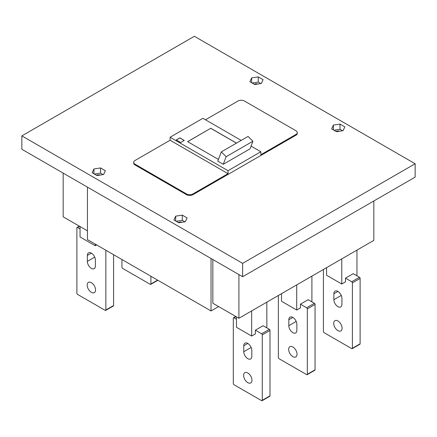 <?xml version="1.0" encoding="UTF-8"?>
<svg xmlns="http://www.w3.org/2000/svg" width="437" height="437" viewBox="0 0 437 437"><rect width="100%" height="100%" fill="white"/><g stroke="black" fill="none" stroke-linecap="round" stroke-linejoin="round"><path stroke-width="0.66" d="M238.908 274.573L238.908 318.278L212.835 303.229L212.835 259.523M211.033 258.486L211.033 310.958L218.631 306.572M87.444 187.129L87.444 239.607L211.033 310.958M236.499 143.112L210.776 128.26L187.664 141.675M236.439 143.15L210.776 128.336M176.275 139.933L180.716 142.495L184.256 140.452L179.815 137.884L176.275 139.933M221.297 151.896L217.779 161.144L223.252 164.301L250.03 148.842L252.919 141.244L226.142 156.708L221.297 151.896L248.074 136.431L252.919 141.244M210.776 128.26L187.604 141.643L218.429 159.434M241.202 140.403L202.921 118.301L170.091 137.256L228.027 170.703L260.856 151.748L251.073 146.1M228.027 170.703L228.027 173.675L170.091 140.228L170.091 137.256M260.856 151.748L260.856 154.72L295.936 134.47A4.55 2.627 0 0 0 297.269 132.608A4.55 2.627 0 0 0 295.936 130.75L244.441 101.018A4.55 2.627 0 0 0 238.007 101.018L205.499 119.787M223.252 164.301L226.142 156.708M170.091 140.228L135.011 160.483A4.55 2.627 0 0 0 133.678 162.34L133.678 163.083A4.55 2.627 0 0 0 135.011 164.94L186.506 194.673L186.506 193.93A4.55 2.627 0 0 0 192.946 193.93L228.027 173.675M133.678 162.34A4.55 2.627 0 0 0 135.011 164.197L186.506 193.93M176.34 139.966L179.815 137.961L184.19 140.49M415.15 163.755L194.361 36.282L21.85 135.88L21.85 149.257L242.639 276.73L415.15 177.132L415.15 163.755L242.639 263.353L21.85 135.88M87.444 230.834L63.174 216.823L63.174 173.118M186.506 194.673A4.55 2.627 0 0 0 192.946 194.673L295.936 135.213A4.55 2.627 0 0 0 297.269 133.351L297.269 132.608M238.908 318.278L373.826 240.383L373.826 200.993M175.69 216.151L173.921 219.964L178.755 222.75L185.354 221.728L187.123 217.921L182.289 215.13L175.69 216.151L175.69 220.985M339.997 124.081L333.398 125.102L331.628 128.91L336.457 131.701L343.061 130.679L344.826 126.867L339.997 124.081L339.997 129.281L333.906 130.226M342.553 130.756L339.997 129.281M182.289 215.13L182.289 220.335L176.198 221.275M251.646 77.901L249.877 81.714L254.711 84.505L261.31 83.483L263.079 79.671L258.245 76.879L251.646 77.901L251.646 82.735M93.939 168.955L92.174 172.762L97.003 175.554L103.602 174.532L105.372 170.72L100.543 167.934L93.939 168.955L93.939 173.784M100.543 167.934L100.543 173.134L94.447 174.079M260.802 83.56L258.245 82.085L252.154 83.025M258.021 83.991A3.643 2.103 0 0 0 254.247 84.232M100.313 175.04A3.643 2.103 0 0 0 96.539 175.286M103.094 174.609L100.543 173.134M333.398 125.102L333.398 129.931M184.846 221.81L182.289 220.335M258.245 76.879L258.245 82.085M242.639 276.73L242.639 263.353M339.767 131.187A3.643 2.103 0 0 0 335.993 131.433M182.065 222.242A3.643 2.103 0 0 0 178.291 222.482M341.767 258.895L341.767 284.017L345.503 281.86L345.503 278.145L351.747 281.75A0.912 0.524 60 0 1 352.391 282.865L352.391 348.273A0.912 0.524 60 0 1 352.2 348.688A0.912 0.524 60 0 1 351.747 348.644L324.068 332.666A0.912 0.524 60 0 1 323.424 331.546L323.424 269.487M351.747 281.75L359.471 277.287L353.227 273.682L345.503 278.145M356.445 275.545L356.958 275.244L356.958 250.122M337.905 320.955A5.916 3.414 -120 0 0 334.95 320.665A5.916 3.414 -120 0 0 334.043 325.407A5.916 3.414 -120 0 0 337.905 330.618A5.916 3.414 -120 0 0 340.865 330.913A5.916 3.414 -120 0 0 341.772 326.171A5.916 3.414 -120 0 0 337.905 320.955M337.905 291.413A5.692 3.283 -120 0 0 335.059 291.129A5.692 3.283 -120 0 0 333.884 293.735L333.884 299.678A5.692 3.283 -120 0 0 337.905 306.648A5.692 3.283 -120 0 0 340.751 306.932A5.692 3.283 -120 0 0 341.931 304.327L341.931 298.378A5.692 3.283 -120 0 0 337.905 291.413L333.884 293.735M359.471 277.287A0.912 0.524 60 0 1 360.115 278.402L360.115 343.815A0.912 0.524 60 0 1 359.924 344.23L352.2 348.688M341.767 284.017L326.576 275.244L326.576 267.663M296.712 284.908L296.712 310.03L281.515 301.262L281.515 293.68M296.712 310.03L300.443 307.877L300.443 304.157L306.687 307.763A0.912 0.524 60 0 1 307.331 308.877L307.331 374.285A0.912 0.524 60 0 1 307.14 374.706A0.912 0.524 60 0 1 306.687 374.656L279.008 358.679A0.912 0.524 60 0 1 278.364 357.564L278.364 295.499M306.687 307.763L314.411 303.305L308.167 299.7L300.443 304.157M311.384 301.557L311.903 301.262L311.903 276.135M292.845 346.973A5.916 3.414 -120 0 0 289.889 346.678A5.916 3.414 -120 0 0 288.983 351.419A5.916 3.414 -120 0 0 292.845 356.636A5.916 3.414 -120 0 0 295.805 356.925A5.916 3.414 -120 0 0 296.712 352.184A5.916 3.414 -120 0 0 292.845 346.973M292.845 317.426A5.692 3.283 -120 0 0 290.004 317.142A5.692 3.283 -120 0 0 288.824 319.747L288.824 325.696A5.692 3.283 -120 0 0 292.845 332.661A5.692 3.283 -120 0 0 295.691 332.945A5.692 3.283 -120 0 0 296.87 330.339L296.87 324.396A5.692 3.283 -120 0 0 292.845 317.426L288.824 319.747M307.331 374.285L315.055 369.828A0.912 0.524 60 0 1 314.864 370.243L307.14 374.706M314.411 303.305A0.912 0.524 60 0 1 315.055 304.42L315.055 369.828M251.652 310.92L251.652 336.048L255.383 333.89L255.383 330.175L261.626 333.775A0.912 0.524 60 0 1 262.271 334.895L262.271 400.303A0.912 0.524 60 0 1 262.085 400.718A0.912 0.524 60 0 1 261.626 400.674L233.948 384.691A0.912 0.524 60 0 1 233.303 383.577L233.303 318.169A0.912 0.524 -120 0 1 233.495 317.754A0.912 0.524 -120 0 1 233.948 317.797L236.461 319.245M261.626 333.775L269.35 329.318L263.107 325.712L255.383 330.175M266.324 327.57L266.843 327.275L266.843 302.153M247.79 372.985A5.916 3.414 -120 0 0 244.829 372.695A5.916 3.414 -120 0 0 243.922 377.437A5.916 3.414 -120 0 0 247.79 382.648A5.916 3.414 -120 0 0 250.745 382.943A5.916 3.414 -120 0 0 251.652 378.202A5.916 3.414 -120 0 0 247.79 372.985M247.79 343.438A5.692 3.283 -120 0 0 244.944 343.16A5.692 3.283 -120 0 0 243.764 345.765L243.764 351.709A5.692 3.283 -120 0 0 247.79 358.679A5.692 3.283 -120 0 0 250.63 358.957A5.692 3.283 -120 0 0 251.81 356.357L251.81 350.408A5.692 3.283 -120 0 0 247.79 343.438L243.764 345.765M262.271 400.303L269.995 395.84A0.912 0.524 60 0 1 269.809 396.261L262.085 400.718M269.995 395.84L269.995 330.432A0.912 0.524 60 0 0 269.35 329.318M251.652 336.048L236.461 327.275L236.461 316.869M157.872 280.27L150.721 284.394A0.912 0.524 -120 0 1 150.268 284.35L122.589 268.373A0.912 0.524 60 0 1 121.945 267.258L121.945 259.523M150.721 284.394A0.912 0.524 -120 0 0 150.912 283.979L150.912 276.25M95.233 244.103L95.233 245.736L96.648 244.922M113.576 254.695L113.576 305.534A0.912 0.524 -120 0 1 113.391 305.949L105.667 310.412A0.912 0.524 -120 0 1 105.208 310.368L77.529 294.385A0.912 0.524 60 0 1 76.885 293.271L76.885 227.863A0.912 0.524 60 0 1 77.076 227.442A0.912 0.524 60 0 1 77.529 227.491L80.042 228.939M95.233 245.736L80.042 236.969L80.042 226.563M105.667 310.412A0.912 0.524 -120 0 0 105.852 309.991L105.852 250.232M91.371 282.679A5.916 3.414 -120 0 0 88.411 282.384A5.916 3.414 -120 0 0 87.504 287.125A5.916 3.414 -120 0 0 91.371 292.342A5.916 3.414 -120 0 0 94.326 292.632A5.916 3.414 -120 0 0 95.233 287.89A5.916 3.414 -120 0 0 91.371 282.679M91.371 253.132A5.692 3.283 -120 0 1 95.392 260.102L95.392 266.046A5.692 3.283 -120 0 1 94.212 268.651A5.692 3.283 -120 0 1 91.371 268.373A5.692 3.283 -120 0 1 87.345 261.402L87.345 255.454A5.692 3.283 -120 0 1 88.525 252.854A5.692 3.283 -120 0 1 91.371 253.132L87.345 255.454M135.011 164.94L135.011 164.197M192.946 194.673L192.946 193.93M295.936 135.213L295.936 134.47M352.391 282.865L360.115 278.402M352.391 348.273L360.115 343.815M341.259 295.423L333.884 299.678M307.331 308.877L315.055 304.42M296.199 321.435L288.824 325.696M236.007 316.607L233.948 317.797M262.271 334.895L269.995 330.432M251.138 347.453L243.764 351.709M157.61 280.112L150.912 283.979M77.529 227.491L79.589 226.3M113.576 305.534L105.852 309.991M94.72 257.142L87.345 261.402M235.74 316.454L233.495 317.754M77.076 227.442L79.321 226.148"/></g></svg>
